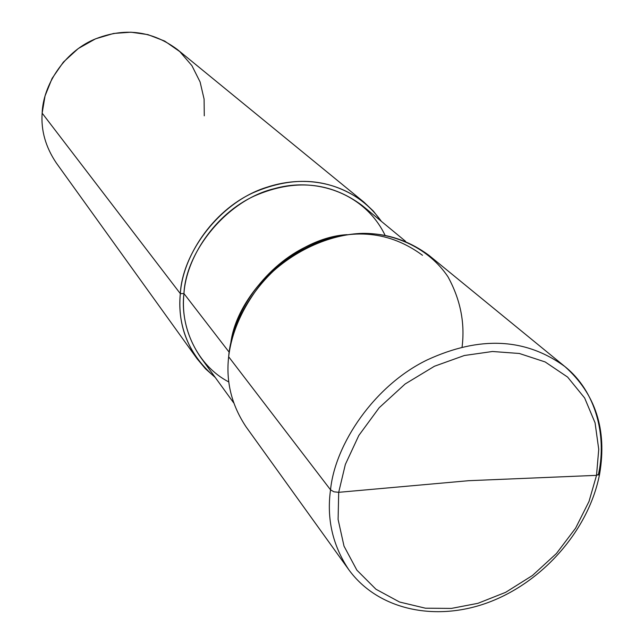 <?xml version="1.0" encoding="UTF-8"?>
<svg xmlns="http://www.w3.org/2000/svg" width="644" height="644" viewBox="0 0 644 644"><rect width="100%" height="100%" fill="white"/><g stroke="black" fill="none" stroke-linecap="round" stroke-linejoin="round"><path stroke-width="0.97" d="M230.665 344.017C236.412 293.382 295.411 237.403 347.044 234.666C295.411 237.403 236.412 293.382 230.665 344.017C236.533 305.844 269.957 261.528 311.752 244.213C353.041 227.582 389.958 231.268 422.488 255.282M338.696 492.322L468.655 480.698L596.521 475.353L589.01 501.451L575.599 528.169L556.416 553.526L532.483 575.478L505.612 592.351L477.937 603.315L451.412 608.411L425.426 608.202L399.546 602.019L375.943 589.228L356.865 570.141L344.025 546.168L338.1 519.458L338.696 492.322L338.1 519.458L344.025 546.168L356.865 570.141L375.943 589.228L399.546 602.019L425.426 608.202L451.412 608.411L477.937 603.315L505.612 592.351L532.483 575.478L556.416 553.526L575.599 528.169L589.01 501.451L596.521 475.353L599.661 473.775L598.872 472.35C606.479 435.908 596.272 391.544 564.86 366.533C525.601 337.923 479.724 335.717 427.246 359.899C374.381 385.386 334.993 444.199 330.533 489.834L333.89 491.799L338.696 492.322L345.345 464.453L358.829 435.457L379.163 407.757L405.132 383.993L434.434 366.251L464.356 355.504L492.499 351.495L519.346 353.484L545.146 361.944L567.597 377.07L584.639 397.976L595.064 422.81L598.735 449.311L596.521 475.353L468.655 480.698L338.696 492.322L333.89 491.799L330.533 489.834C326.532 518.726 332.594 545.323 348.726 569.61C332.594 545.323 326.532 518.726 330.533 489.834C334.993 444.199 374.381 385.386 427.246 359.899C479.724 335.717 525.601 337.923 564.86 366.533C595.539 393.878 607.139 429.629 599.661 473.775L596.521 475.353L598.735 449.311L595.064 422.81L584.639 397.976L567.597 377.07L545.146 361.944L519.346 353.484L492.499 351.495L464.356 355.504L434.434 366.251L405.132 383.993L379.163 407.757L358.829 435.457L345.345 464.453L338.696 492.322M598.34 475.055L598.872 472.35M599.612 474.056C589.212 528.394 545.243 579.817 491.67 601.166C438.21 622.506 378.761 611.067 348.726 569.61L246.129 426.94C231.631 405.189 225.811 381.795 228.652 356.76L330.533 489.834L228.652 356.76C231.542 317.154 264.112 267.26 309.136 246.411C353.846 226.616 393.75 229.562 428.848 255.257L564.86 366.533M462.07 347.14C465.129 322.966 460.42 299.492 447.942 276.735C428.944 248.423 395.215 233.12 362.894 233.361C330.34 234.062 290.798 250.91 262.688 281.621C243.062 306.303 231.719 331.346 228.652 356.76M233.675 402.854L200.461 357.082C187.122 337.263 181.616 316.083 183.943 293.559L229.208 352.252L183.943 293.559C179.837 326.822 197.048 365.623 228.845 381.973M197.185 358.885L56.253 162.9C45.611 147.017 40.91 130.442 42.15 113.151L180.328 293.64C177.961 316.751 183.58 338.494 197.185 358.885L205.541 368.851L215.249 377.456C188.934 354.86 177.293 326.919 180.328 293.64L183.943 293.559C186.156 258.099 214.742 213.905 254.71 195.84C294.405 178.67 330.155 181.833 361.968 205.339L405.583 241.331M385.04 235.213C365.18 193.892 316.808 176.577 274.376 188.644C227.002 199.833 185.818 251.554 183.943 293.559L180.328 293.64C182.381 252.657 220.055 201.725 266.664 187.307C309.337 173.107 355.222 184.538 381.377 221.359L373.391 211.127L363.965 202.176C331.113 178.074 294.203 174.91 253.237 192.701C212.005 211.433 182.582 257.053 180.328 293.64L42.15 113.151C43.003 85.741 63.7 52.526 93.863 39.558C123.841 27.233 151.598 30.485 177.132 49.322L363.965 202.176M204.269 115.831L204.1 99.144L200.099 81.965L191.904 65.632L179.781 51.592L164.655 41.055L147.895 34.615L130.949 32.2L113.594 33.464L95.545 38.825L78.27 48.541L63.362 62.13L52.075 78.447L45.04 95.948L42.15 113.151"/></g></svg>
